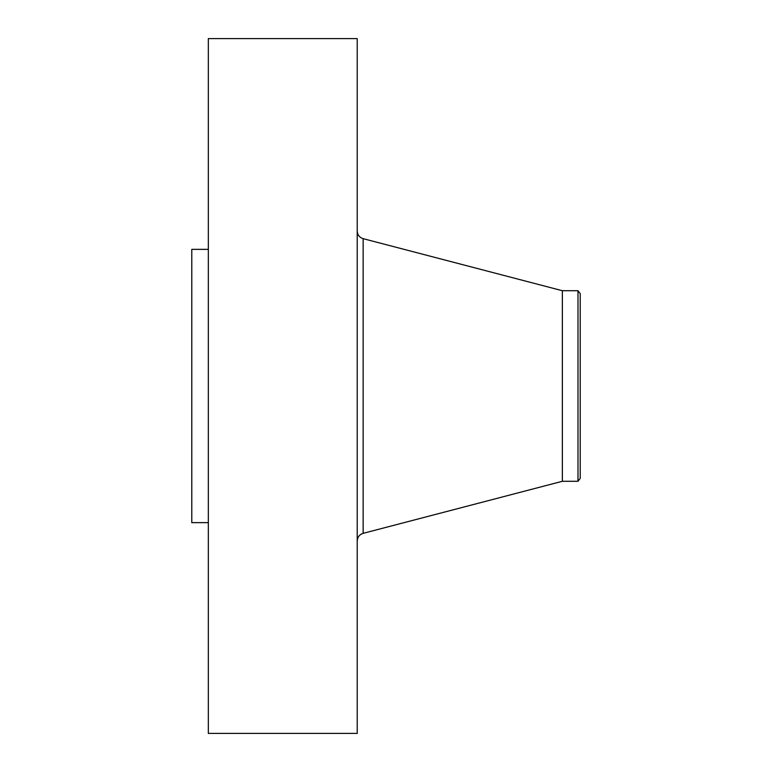 <?xml version="1.0" encoding="UTF-8"?>
<svg xmlns="http://www.w3.org/2000/svg" width="772" height="772" viewBox="0 0 772 772"><rect width="100%" height="100%" fill="white"/><g stroke="black" fill="none" stroke-linecap="round" stroke-linejoin="round"><path stroke-width="1.16" d="M208.334 733.4L208.334 38.6L357.214 38.6L357.214 733.4L208.334 733.4M208.334 522.644L191.784 522.644L191.784 249.356L208.334 249.356M580.216 293.611L580.216 478.389L577.987 481.284L577.987 290.716L580.216 293.611M577.987 481.284L562.363 481.284L562.363 290.716L363.149 238.664C359.434 237.448 357.455 234.881 357.214 230.982M562.363 481.284L363.149 533.336L363.149 238.664M577.987 290.716L562.363 290.716M363.149 533.336C359.434 534.552 357.455 537.119 357.214 541.018"/></g></svg>
